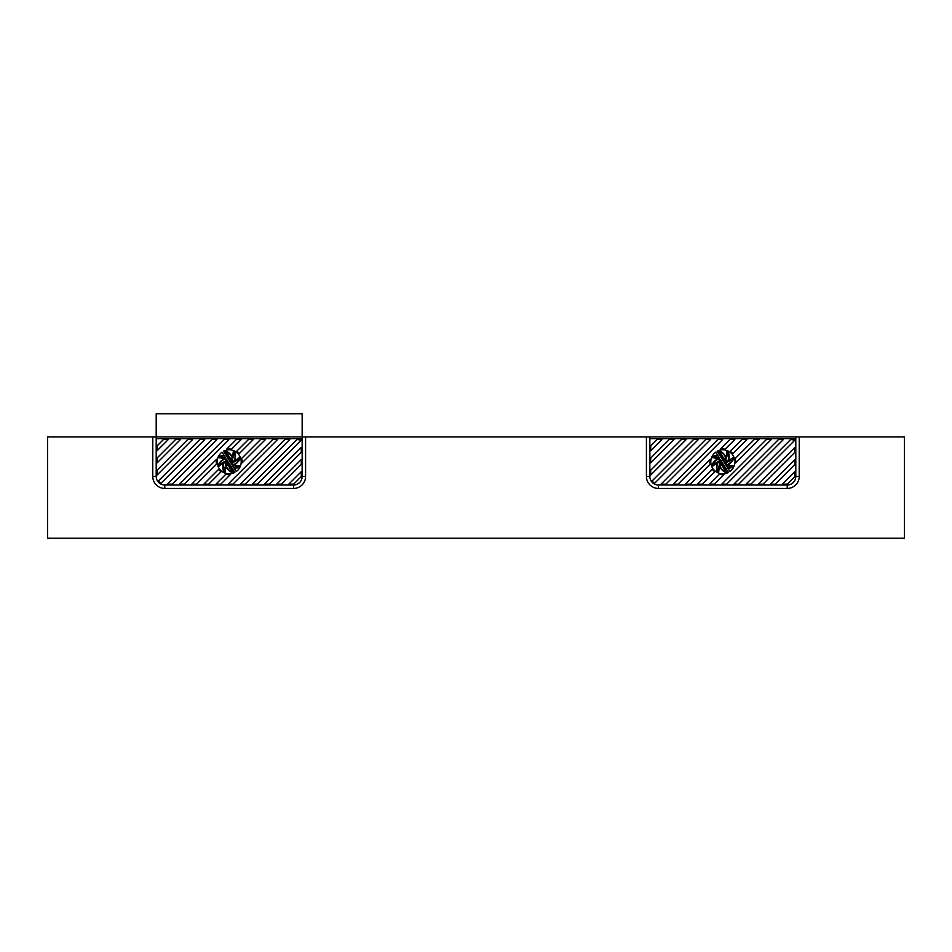 <?xml version="1.0" encoding="UTF-8"?>
<svg xmlns="http://www.w3.org/2000/svg" width="952" height="952" viewBox="0 0 952 952"><rect width="100%" height="100%" fill="white"/><g stroke="black" fill="none" stroke-linecap="round" stroke-linejoin="round"><path stroke-width="1.43" d="M156.199 438.658L156.199 476.428L156.199 438.658L302.153 438.658L302.153 476.428A8.58 8.58 0 0 1 293.561 485.02L164.791 485.02A8.58 8.58 0 0 1 156.199 476.428L152.772 476.428L152.772 436.932L47.6 436.932L47.6 538.237L47.6 436.932L152.772 436.932L152.772 476.428A12.019 12.019 0 0 0 164.791 488.447L293.561 488.447L293.561 485.02L293.561 488.447A12.019 12.019 0 0 0 305.58 476.428L305.58 436.932L152.772 436.932L156.199 436.932L156.199 476.428L152.772 476.428A12.019 12.019 0 0 0 164.791 488.447L293.561 488.447A12.019 12.019 0 0 0 305.58 476.428L305.58 436.932L302.153 436.932L302.153 413.763L156.199 413.763L156.199 476.428A8.58 8.58 0 0 0 164.791 485.02L293.561 485.02A8.58 8.58 0 0 0 302.153 476.428L302.153 436.932L156.199 436.932M229.551 465.683A3.867 3.867 0 0 0 230.455 465.48L231.657 467.384A13.376 13.376 0 0 1 230.194 466.98A28.893 28.893 0 0 1 229.551 465.683M226.255 466.183A28.893 28.893 0 0 1 226.719 464.814A3.867 3.867 0 0 0 228.42 465.623L232.24 472.24A13.376 13.376 0 0 1 226.255 466.183M230.479 467.527A28.893 28.893 0 0 0 233.74 472.252L232.621 472.906A13.804 13.804 0 0 1 226.076 466.777A28.893 28.893 0 0 0 225.029 472.43L223.791 472.097A13.804 13.804 0 0 1 223.494 463.136A28.893 28.893 0 0 0 218.758 466.397L218.115 465.278A13.804 13.804 0 0 1 224.232 458.733A28.893 28.893 0 0 0 218.579 457.686L218.912 456.448A13.804 13.804 0 0 1 224.208 455.544L222.066 452.14A12.019 12.019 0 0 0 218.996 468.229A12.019 12.019 0 0 0 234.835 472.442L231.967 467.884A13.804 13.804 0 0 1 230.479 467.527M234.144 464.921L235.965 465.409A28.893 28.893 0 0 0 239.773 465.98L239.44 467.218A13.804 13.804 0 0 1 234.144 468.122L236.286 471.526A12.019 12.019 0 0 0 239.357 455.437A12.019 12.019 0 0 0 223.518 451.224L226.386 455.782A13.804 13.804 0 0 1 227.873 456.151A28.893 28.893 0 0 0 224.612 451.415L225.731 450.772A13.804 13.804 0 0 1 232.276 456.889A28.893 28.893 0 0 0 233.323 451.236L234.561 451.569A13.804 13.804 0 0 1 234.858 460.53A28.893 28.893 0 0 0 239.595 457.269L240.237 458.388A13.804 13.804 0 0 1 234.144 464.921M233.871 467.682A13.376 13.376 0 0 0 238.702 467.027L232.395 465.338L233.871 467.682M234.323 460.827A13.376 13.376 0 0 0 234.37 452.307L232.395 459.685A3.867 3.867 0 0 1 233.026 461.458A28.893 28.893 0 0 0 234.323 460.827M232.098 457.484A13.376 13.376 0 0 0 226.112 451.427L229.932 458.043A3.867 3.867 0 0 1 231.633 458.852A28.893 28.893 0 0 0 232.098 457.484M226.195 459.376A28.893 28.893 0 0 0 224.827 458.912A13.376 13.376 0 0 0 218.77 464.897L225.386 461.077A3.867 3.867 0 0 1 226.195 459.376M233.537 464.755A13.376 13.376 0 0 0 239.583 458.769L232.966 462.589A3.867 3.867 0 0 1 232.098 464.362L233.537 464.755M228.171 456.698A13.376 13.376 0 0 0 226.707 456.282L227.897 458.186A3.867 3.867 0 0 1 228.801 457.995A28.893 28.893 0 0 0 228.171 456.698M224.482 455.984A13.376 13.376 0 0 0 219.65 456.639L225.957 458.328L224.482 455.984M225.326 462.208A28.893 28.893 0 0 0 224.029 462.85A13.376 13.376 0 0 0 223.982 471.359L225.957 463.981A3.867 3.867 0 0 1 225.326 462.208M230.777 462.767A1.856 1.856 0 0 0 229.027 459.983L230.777 462.767M227.576 460.899L229.325 463.683A1.856 1.856 0 0 1 227.576 460.899M231.657 464.159L231.05 463.196A2.321 2.321 0 0 0 228.754 459.554L228.159 458.59A3.403 3.403 0 0 1 231.657 464.159M242.01 462.958L265.453 439.515L260.598 439.515L241.618 458.495A12.876 12.876 0 0 1 242.01 462.958M301.296 471.668L288.801 484.151L293.561 484.151A7.723 7.723 0 0 0 293.656 484.151L301.296 476.524A7.723 7.723 0 0 0 301.296 476.428L301.296 471.668M301.296 459.53L276.663 484.151L281.518 484.151L301.296 464.386L301.296 459.53M301.296 447.38L264.525 484.151L269.38 484.151L301.296 452.236L301.296 447.38M297.024 439.515L252.375 484.151L257.23 484.151L301.296 440.098L297.024 439.515M284.886 439.515L240.237 484.151L245.092 484.151L289.741 439.515L284.886 439.515M272.736 439.515L228.099 484.151L232.954 484.151L277.591 439.515L272.736 439.515M224.172 439.515L179.535 484.151L184.39 484.151L229.027 439.515L224.172 439.515M212.034 439.515L167.385 484.151L172.252 484.151L216.889 439.515L212.034 439.515M199.896 439.515L158.496 480.915A7.723 7.723 0 0 0 161.066 483.2L204.751 439.515L199.896 439.515M187.746 439.515L157.056 470.205L157.056 475.06L192.601 439.515L187.746 439.515M175.608 439.515L157.056 458.067L157.056 462.922L180.464 439.515L175.608 439.515M163.47 439.515L157.056 445.917L157.056 450.772L168.325 439.515L163.47 439.515M239.142 453.688L253.315 439.515L248.46 439.515L236.631 451.331A12.876 12.876 0 0 1 239.142 453.688M225.838 474.274L215.961 484.151L220.816 484.151L230.301 474.667A12.876 12.876 0 0 1 225.838 474.274M231.514 449.165L241.177 439.515L236.31 439.515L226.612 449.213A12.876 12.876 0 0 1 231.514 449.165M218.674 469.288L203.811 484.151L208.666 484.151L221.019 471.799A12.876 12.876 0 0 1 218.674 469.288M216.556 459.269L191.673 484.151L196.529 484.151L216.509 464.171A12.876 12.876 0 0 1 216.556 459.269M227.302 460.47A2.321 2.321 0 0 0 229.599 464.112L230.205 465.076A3.403 3.403 0 0 1 226.695 459.507L227.302 460.47M723.199 465.683A3.867 3.867 0 0 0 724.103 465.48L725.305 467.384A13.376 13.376 0 0 1 723.829 466.98A28.893 28.893 0 0 1 723.199 465.683M649.847 476.428L646.42 476.428L649.847 476.428A8.58 8.58 0 0 0 658.439 485.02A8.58 8.58 0 0 1 649.847 476.428L649.847 436.932L649.847 476.428A8.58 8.58 0 0 0 658.439 485.02L787.209 485.02A8.58 8.58 0 0 0 795.801 476.428L795.801 436.932L646.42 436.932L646.42 476.428A12.019 12.019 0 0 0 658.439 488.447L787.209 488.447A12.019 12.019 0 0 0 799.228 476.428L799.228 436.932L795.801 436.932L795.801 476.428A8.58 8.58 0 0 1 787.209 485.02L658.439 485.02L658.439 488.447L787.209 488.447A12.019 12.019 0 0 0 799.228 476.428L795.801 476.428L799.228 476.428L799.228 436.932L904.4 436.932L904.4 538.237L47.6 538.237L904.4 538.237L904.4 436.932L646.42 436.932L646.42 476.428A12.019 12.019 0 0 0 658.439 488.447L658.439 485.02A8.58 8.58 0 0 1 649.847 476.428L649.847 438.658L795.801 438.658L795.801 476.428A8.58 8.58 0 0 1 787.209 485.02L658.439 485.02A8.58 8.58 0 0 1 649.847 476.428L649.847 438.658M719.902 466.183A28.893 28.893 0 0 1 720.366 464.814A3.867 3.867 0 0 0 722.068 465.623L725.888 472.24A13.376 13.376 0 0 1 719.902 466.183M724.127 467.527A28.893 28.893 0 0 0 727.387 472.252L726.269 472.906A13.804 13.804 0 0 1 719.724 466.777A28.893 28.893 0 0 0 718.677 472.43L717.439 472.097A13.804 13.804 0 0 1 717.142 463.136A28.893 28.893 0 0 0 712.405 466.397L711.763 465.278A13.804 13.804 0 0 1 717.879 458.733A28.893 28.893 0 0 0 712.227 457.686L712.56 456.448A13.804 13.804 0 0 1 717.856 455.544L715.714 452.14A12.019 12.019 0 0 0 712.643 468.229A12.019 12.019 0 0 0 728.482 472.442L725.614 467.884A13.804 13.804 0 0 1 724.127 467.527M727.792 464.921L729.613 465.409A28.893 28.893 0 0 0 733.421 465.98L733.088 467.218A13.804 13.804 0 0 1 727.792 468.122L729.934 471.526A12.019 12.019 0 0 0 733.004 455.437A12.019 12.019 0 0 0 717.165 451.224L720.033 455.782A13.804 13.804 0 0 1 721.521 456.151A28.893 28.893 0 0 0 718.26 451.415L719.379 450.772A13.804 13.804 0 0 1 725.924 456.889A28.893 28.893 0 0 0 726.971 451.236L728.209 451.569A13.804 13.804 0 0 1 728.506 460.53A28.893 28.893 0 0 0 733.242 457.269L733.885 458.388A13.804 13.804 0 0 1 727.792 464.921M727.518 467.682A13.376 13.376 0 0 0 732.35 467.027L726.043 465.338L727.518 467.682M727.971 460.827A13.376 13.376 0 0 0 728.018 452.307L726.043 459.685A3.867 3.867 0 0 1 726.673 461.458A28.893 28.893 0 0 0 727.971 460.827M725.745 457.484A13.376 13.376 0 0 0 719.76 451.427L723.579 458.043A3.867 3.867 0 0 1 725.281 458.852A28.893 28.893 0 0 0 725.745 457.484M719.843 459.376A28.893 28.893 0 0 0 718.474 458.912A13.376 13.376 0 0 0 712.417 464.897L719.034 461.077A3.867 3.867 0 0 1 719.843 459.376M727.185 464.755A13.376 13.376 0 0 0 733.23 458.769L726.614 462.589A3.867 3.867 0 0 1 725.745 464.362L727.185 464.755M721.806 456.698A13.376 13.376 0 0 0 720.355 456.282L721.545 458.186A3.867 3.867 0 0 1 722.449 457.995A28.893 28.893 0 0 0 721.806 456.698M718.129 455.984A13.376 13.376 0 0 0 713.298 456.639L719.605 458.328L718.129 455.984M718.974 462.208A28.893 28.893 0 0 0 717.677 462.85A13.376 13.376 0 0 0 717.629 471.359L719.605 463.981A3.867 3.867 0 0 1 718.974 462.208M724.424 462.767A1.856 1.856 0 0 0 722.675 459.983L724.424 462.767M721.223 460.899L722.973 463.683A1.856 1.856 0 0 1 721.223 460.899M725.305 464.159L724.698 463.196A2.321 2.321 0 0 0 722.401 459.554L721.806 458.59A3.403 3.403 0 0 1 725.305 464.159M735.646 462.958L759.101 439.515L754.246 439.515L735.265 458.495A12.876 12.876 0 0 1 735.646 462.958M794.944 471.668L782.449 484.151L787.209 484.151A7.723 7.723 0 0 0 787.304 484.151L794.944 476.524A7.723 7.723 0 0 0 794.944 476.428L794.944 471.668M794.944 459.53L770.311 484.151L775.166 484.151L794.944 464.386L794.944 459.53M794.944 447.38L758.173 484.151L763.028 484.151L794.944 452.236L794.944 447.38M790.672 439.515L746.023 484.151L750.878 484.151L794.944 440.098L790.672 439.515M778.534 439.515L733.885 484.151L738.74 484.151L783.389 439.515L778.534 439.515M766.384 439.515L721.747 484.151L726.602 484.151L771.239 439.515L766.384 439.515M717.82 439.515L673.183 484.151L678.038 484.151L722.675 439.515L717.82 439.515M705.682 439.515L661.033 484.151L665.9 484.151L710.537 439.515L705.682 439.515M693.544 439.515L652.144 480.915A7.723 7.723 0 0 0 654.714 483.2L698.399 439.515L693.544 439.515M681.394 439.515L650.704 470.205L650.704 475.06L686.249 439.515L681.394 439.515M669.256 439.515L650.704 458.067L650.704 462.922L674.111 439.515L669.256 439.515M657.118 439.515L650.704 445.917L650.704 450.772L661.973 439.515L657.118 439.515M732.79 453.688L746.963 439.515L742.108 439.515L730.279 451.331A12.876 12.876 0 0 1 732.79 453.688M719.486 474.274L709.597 484.151L714.464 484.151L723.948 474.667A12.876 12.876 0 0 1 719.486 474.274M725.162 449.165L734.825 439.515L729.958 439.515L720.259 449.213A12.876 12.876 0 0 1 725.162 449.165M712.322 469.288L697.459 484.151L702.314 484.151L714.666 471.799A12.876 12.876 0 0 1 712.322 469.288M710.204 459.269L685.321 484.151L690.176 484.151L710.156 464.171A12.876 12.876 0 0 1 710.204 459.269M720.95 460.47A2.321 2.321 0 0 0 723.246 464.112L723.853 465.076A3.403 3.403 0 0 1 720.343 459.507L720.95 460.47M646.42 436.932L305.58 436.932L646.42 436.932M156.199 476.428A8.58 8.58 0 0 0 164.791 485.02L164.791 488.447L164.791 485.02A8.58 8.58 0 0 1 156.199 476.428A8.58 8.58 0 0 0 164.791 485.02L293.561 485.02A8.58 8.58 0 0 0 302.153 476.428L302.153 436.932M302.153 476.428A8.58 8.58 0 0 1 293.561 485.02A8.58 8.58 0 0 0 302.153 476.428L305.58 476.428L302.153 476.428M795.801 476.428A8.58 8.58 0 0 1 787.209 485.02L787.209 488.447L787.209 485.02A8.58 8.58 0 0 0 795.801 476.428"/></g></svg>
